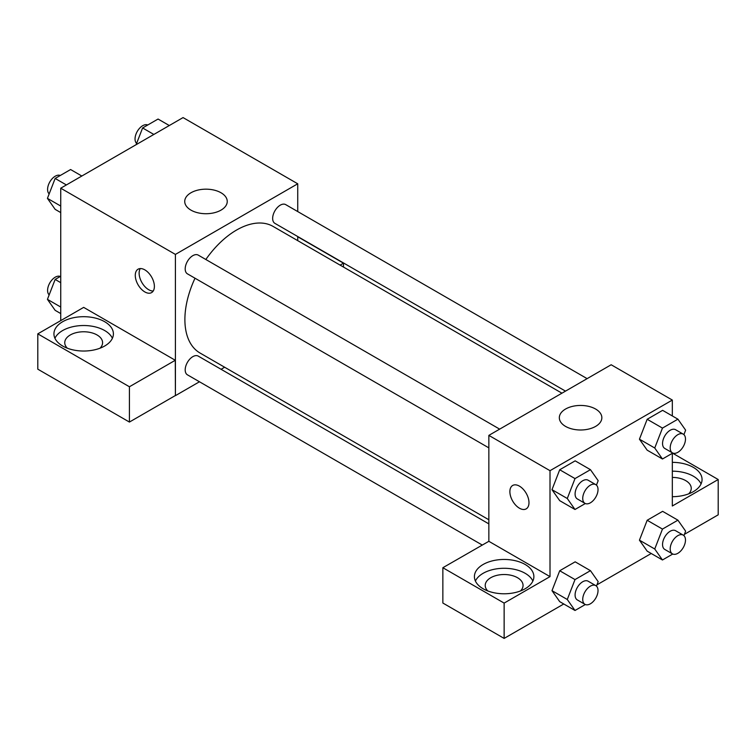 <?xml version="1.0" encoding="UTF-8"?>
<svg xmlns="http://www.w3.org/2000/svg" width="756" height="756" viewBox="0 0 756 756"><rect width="100%" height="100%" fill="white"/><g stroke="black" fill="none" stroke-linecap="round" stroke-linejoin="round"><path stroke-width="1.13" d="M60.735 320.62L60.735 188.206L183.056 117.586L297.732 183.793L297.732 211.567M297.732 236.534L297.732 240.644M297.732 236.76L343.479 263.173L340.115 265.11M343.479 263.173L343.479 267.057M190.956 192.771A21.262 12.276 180 0 1 214.128 190.106A21.262 12.276 180 0 1 227.244 201.446A21.262 12.276 180 0 1 205.991 213.721A21.262 12.276 180 0 1 184.729 201.446A21.262 12.276 180 0 1 190.956 192.771M199.461 381.771L175.411 395.653L175.411 254.413L60.735 188.206M175.411 254.413L297.732 183.793M144.831 291.929A13.514 7.806 60 0 1 136.004 280.022A13.514 7.806 60 0 1 138.074 269.193A13.514 7.806 60 0 1 151.587 276.998A13.514 7.806 60 0 1 151.587 292.6A13.514 7.806 60 0 1 144.831 291.929M175.288 360.272L83.67 307.38L37.8 333.859L129.418 386.76L175.288 360.272L175.411 395.653M140.276 268.569A13.514 7.806 -120 0 0 148.686 289.709A13.514 7.806 -120 0 0 153.232 291.003M62.644 321.725A29.73 17.161 180 0 1 95.048 318.002A29.73 17.161 180 0 1 113.4 333.859A29.73 17.161 180 0 1 83.67 351.03A29.73 17.161 180 0 1 53.941 333.859A29.73 17.161 180 0 1 62.644 321.725M112.398 338.272A29.73 17.161 0 0 0 91.391 326.11A29.73 17.161 0 0 0 62.644 330.552A29.73 17.161 0 0 0 54.933 338.272M67.341 348.204A18.919 10.924 180 0 1 64.751 342.695A18.919 10.924 180 0 1 76.432 332.602A18.919 10.924 180 0 1 97.052 334.965A18.919 10.924 180 0 1 102.589 342.695A18.919 10.924 180 0 1 100 348.204M129.418 386.76L129.418 422.065L175.288 395.586M37.8 333.859L37.8 369.174L129.418 422.065M224.645 367.227L221.083 369.287M499.659 429.134L198.242 255.112A10.811 6.246 120 0 0 187.431 261.359A10.811 6.246 120 0 0 187.431 273.842L488.848 447.864M488.848 523.88L198.242 356.104A10.811 6.246 120 0 0 189.917 358.996A10.811 6.246 120 0 0 185.192 369.882A10.811 6.246 120 0 0 187.431 374.825L482.196 545.01M587.119 378.643L285.702 204.621A10.811 6.246 120 0 0 277.376 207.513A10.811 6.246 120 0 0 272.651 218.399A10.811 6.246 120 0 0 274.891 223.351L565.497 391.126M561.935 393.186L273.114 226.431A73.086 42.194 120 0 0 205.83 259.497M195.02 278.217A73.086 42.194 120 0 0 184.889 319.561A73.086 42.194 120 0 0 200.028 353.024L488.848 519.769M488.848 541.305L442.855 567.718L504.139 603.099L550.009 576.62L488.848 541.305L488.848 435.38L611.169 364.761L672.33 400.066L672.33 415.951M442.855 567.718L442.855 603.033L504.139 638.414L563.768 603.987M596.947 584.832L651.228 553.496M684.407 534.341L718.2 514.827L718.2 479.521L672.33 506L672.33 453.298M672.33 477.423A18.919 10.924 180 0 1 685.711 480.618A18.919 10.924 180 0 1 691.249 488.348A18.919 10.924 180 0 1 688.659 493.866M701.067 483.935A29.73 17.161 0 0 0 672.33 471.177M672.33 462.351A29.73 17.161 180 0 1 702.059 479.521A29.73 17.161 180 0 1 672.33 496.683M487.809 590.965A18.919 10.924 180 0 1 485.22 585.446A18.919 10.924 180 0 1 504.139 574.522A18.919 10.924 180 0 1 523.058 585.446A18.919 10.924 180 0 1 520.468 590.965M532.876 581.033A29.73 17.161 0 0 0 511.859 568.871A29.73 17.161 0 0 0 483.122 573.313A29.73 17.161 0 0 0 475.411 581.033M483.122 564.486A29.73 17.161 180 0 1 515.516 560.763A29.73 17.161 180 0 1 533.878 576.62A29.73 17.161 180 0 1 504.139 593.781A29.73 17.161 180 0 1 474.409 576.62A29.73 17.161 180 0 1 483.122 564.486M504.139 603.099L504.139 638.414M672.557 453.165L718.2 479.521M672.774 554.025L662.464 559.979L654.743 548.998L662.464 529.087L647.174 520.26L662.625 511.339L647.174 520.26L639.453 540.162L647.174 551.152L639.434 540.19M672.774 453.042L662.464 458.996L647.174 450.17L639.434 439.198L647.174 419.268L662.625 410.347L647.174 419.268L662.464 428.094L677.915 419.174L685.635 430.164L683.906 434.634M585.324 503.534L575.004 509.487L559.714 500.661L551.975 489.69M575.004 509.487L567.283 498.497L575.004 478.586L559.714 469.76L575.165 460.848L559.714 469.76L551.993 489.671L559.714 500.661M575.004 579.578L559.714 570.752L575.165 561.831L559.714 570.752L551.993 590.663L559.714 601.644L551.993 590.663L567.283 599.489L575.004 579.578L590.455 570.657L598.176 581.647L596.446 586.108M550.009 576.62L550.009 470.686L672.33 400.066M595.624 409.043A21.262 12.276 180 0 1 601.852 417.718A21.262 12.276 180 0 1 580.589 429.994A21.262 12.276 180 0 1 559.327 417.718A21.262 12.276 180 0 1 572.453 406.378A21.262 12.276 180 0 1 595.624 409.043M550.009 470.686L488.848 435.38M512.681 485.465A13.514 7.806 -120 0 0 510.612 496.295A13.514 7.806 -120 0 0 519.438 508.202A13.514 7.806 60 0 1 510.602 496.295A13.514 7.806 60 0 1 512.672 485.465A13.514 7.806 60 0 1 526.185 493.271A13.514 7.806 60 0 1 526.185 508.873A13.514 7.806 60 0 1 519.429 508.202A13.514 7.806 -120 0 0 526.195 508.873M575.004 478.586L590.455 469.674L598.176 480.665L596.446 485.125M595.785 484.634L588.14 480.221A10.811 6.246 120 0 0 579.805 483.112A10.811 6.246 120 0 0 575.089 493.989A10.811 6.246 120 0 0 577.329 498.941L584.974 503.354A10.811 6.246 120 0 0 595.785 497.117A10.811 6.246 120 0 0 595.785 484.634A10.811 6.246 120 0 0 587.45 487.525A10.811 6.246 120 0 0 582.734 498.402A10.811 6.246 120 0 0 584.974 503.354M567.283 498.497L551.993 489.671M590.455 469.674L575.165 460.848M662.464 458.996L654.743 448.006L662.464 428.094M683.244 434.133L675.599 429.72A10.811 6.246 120 0 0 667.264 432.621A10.811 6.246 120 0 0 662.549 443.498A10.811 6.246 120 0 0 664.789 448.45L672.434 452.863A10.811 6.246 120 0 0 683.244 446.616A10.811 6.246 120 0 0 683.244 434.133A10.811 6.246 120 0 0 674.91 437.034A10.811 6.246 120 0 0 670.194 447.911A10.811 6.246 120 0 0 672.434 452.863M647.174 450.17L639.453 439.179L654.743 448.006M677.915 419.174L662.625 410.347M585.324 604.526L575.004 610.479L567.283 599.489M595.785 585.616L588.14 581.203A10.811 6.246 120 0 0 579.805 584.105A10.811 6.246 120 0 0 575.089 594.981A10.811 6.246 120 0 0 577.329 599.933L584.974 604.346A10.811 6.246 120 0 0 595.785 598.1A10.811 6.246 120 0 0 595.785 585.616A10.811 6.246 120 0 0 587.45 588.518A10.811 6.246 120 0 0 582.734 599.395A10.811 6.246 120 0 0 584.974 604.346M575.004 610.479L559.714 601.644M590.455 570.657L575.165 561.831M662.464 529.087L677.915 520.166L685.635 531.156L683.906 535.617M683.244 535.125L675.599 530.712A10.811 6.246 120 0 0 667.264 533.604A10.811 6.246 120 0 0 662.549 544.49A10.811 6.246 120 0 0 664.789 549.442L672.434 553.855A10.811 6.246 120 0 0 683.244 547.609A10.811 6.246 120 0 0 683.244 535.125A10.811 6.246 120 0 0 674.91 538.017A10.811 6.246 120 0 0 670.194 548.903A10.811 6.246 120 0 0 672.434 553.855M662.464 559.979L647.174 551.152M654.743 548.998L639.453 540.162M677.915 520.166L662.625 511.339M60.735 212.578L55.15 209.355L47.43 198.365L55.15 178.454L70.601 169.533L81.837 176.025M60.735 206.048L47.43 198.365M66.386 184.946L55.15 178.454M60.291 175.486A10.811 6.246 120 0 0 52.088 178.803A10.811 6.246 120 0 0 47.59 189.444A10.811 6.246 120 0 0 49.159 193.895M136.118 144.679L142.61 127.962L158.061 119.042L169.297 125.534M153.846 134.445L142.61 127.962M147.741 124.995A10.811 6.246 120 0 0 139.539 128.303A10.811 6.246 120 0 0 135.041 138.953A10.811 6.246 120 0 0 136.619 143.404M60.735 313.56L55.15 310.338L47.43 299.348L55.15 279.446L60.735 276.224M60.735 307.03L47.43 299.348M60.735 282.668L55.15 279.446M60.291 276.479A10.811 6.246 120 0 0 52.088 279.786A10.811 6.246 120 0 0 47.59 290.427A10.811 6.246 120 0 0 49.159 294.887"/></g></svg>
